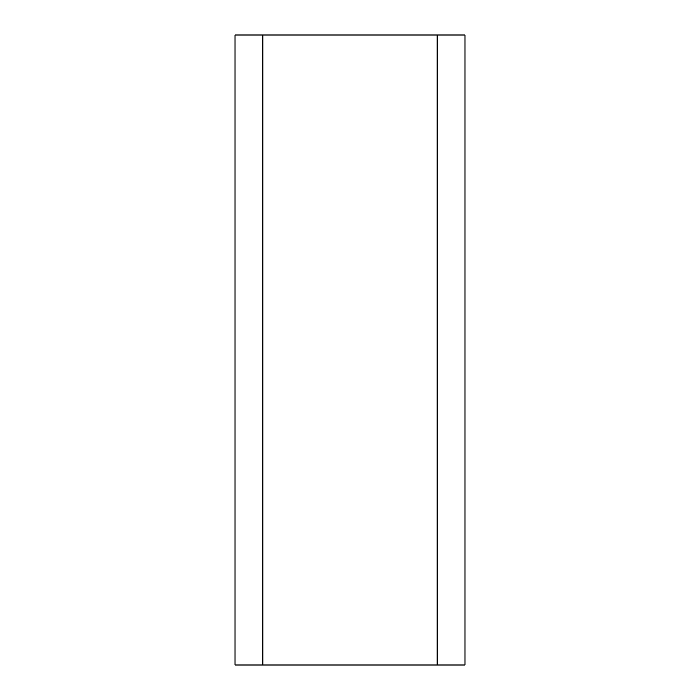 <?xml version="1.0" encoding="UTF-8"?>
<svg xmlns="http://www.w3.org/2000/svg" width="700" height="700" viewBox="0 0 700 700"><rect width="100%" height="100%" fill="white"/><g stroke="black" fill="none" stroke-linecap="round" stroke-linejoin="round"><path stroke-width="1.05" d="M464.975 665L464.975 35L235.025 35L235.025 665L464.975 665M437.15 35L437.15 665M262.85 665L262.85 35"/></g></svg>
